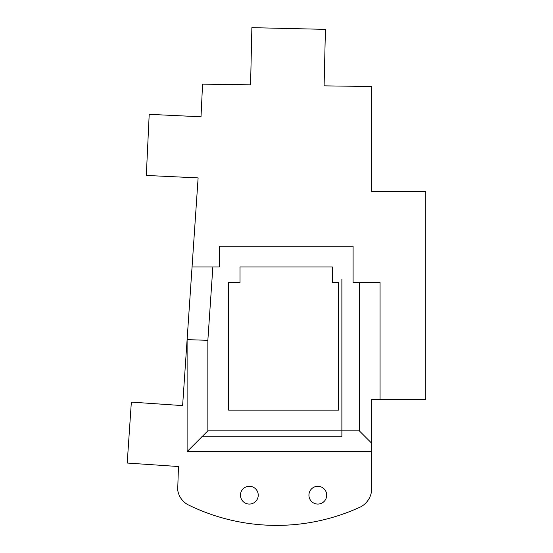 <?xml version="1.0" encoding="UTF-8"?>
<svg xmlns="http://www.w3.org/2000/svg" width="553" height="553" viewBox="0 0 553 553"><rect width="100%" height="100%" fill="white"/><g stroke="black" fill="none" stroke-linecap="round" stroke-linejoin="round"><path stroke-width="0.83" d="M240.016 282.507L240.016 266.947L240.016 282.507L228.603 282.507L228.603 410.112L338.567 410.112L338.567 282.507L332.346 282.507L332.346 266.947L332.346 282.507M371.699 443.236L371.699 399.342L425.796 399.342L425.796 191.587L371.699 191.587L371.699 86.517L324.099 85.853L325.427 29.371L251.871 27.65L250.578 84.823L202.564 84.153L201.016 116.794L149.206 114.34L146.31 175.446L198.119 177.9L187.108 339.625L207.852 340.33L207.852 430.856L187.108 451.607L371.699 451.607L371.699 443.236L359.319 430.856L359.319 282.507L353.091 282.507L353.091 246.196L219.264 246.196L219.264 266.947L192.057 266.947L212.857 266.947L207.852 340.33M187.108 451.607L187.108 339.625L182.614 405.605L131.351 402.114L127.204 463.041L178.467 466.532L177.693 489.944A20.067 20.067 0 0 0 187.799 504.64A200.241 200.241 0 0 0 358.399 507.903A20.751 20.751 0 0 0 371.699 488.534L371.699 451.607M326.705 495.177A8.883 8.883 0 0 1 317.823 504.066A8.883 8.883 0 0 1 308.933 495.177A8.883 8.883 0 0 1 317.823 486.294A8.883 8.883 0 0 1 326.705 495.177M258.237 495.177A8.883 8.883 0 0 1 249.355 504.066A8.883 8.883 0 0 1 240.465 495.177A8.883 8.883 0 0 1 249.355 486.294A8.883 8.883 0 0 1 258.237 495.177M240.016 266.947L332.346 266.947M380.063 399.342L380.063 282.507L359.319 282.507M325.295 34.991L324.936 50.129M251.401 48.381L251.746 33.263M207.852 430.856L359.319 430.856M187.799 504.64L186.79 504.039M201.824 436.766L341.878 436.766L341.878 279.078M341.878 436.766L331.503 436.766"/></g></svg>
